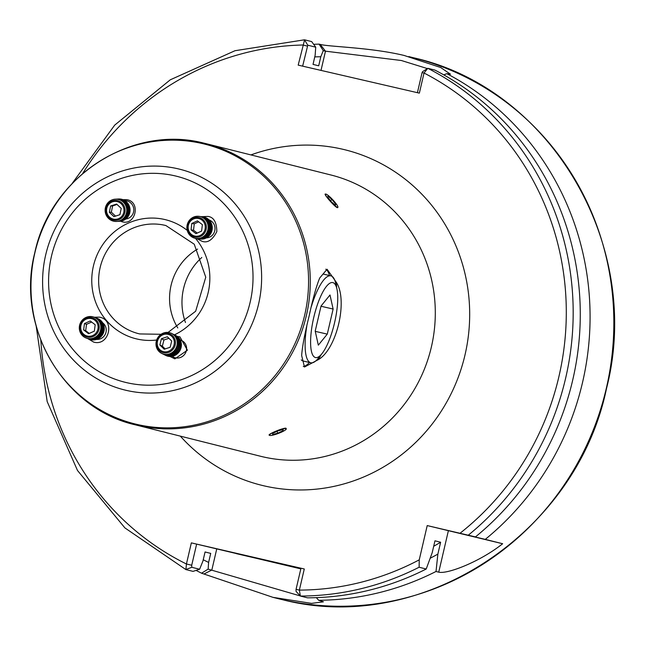 <?xml version="1.0" encoding="UTF-8"?>
<svg xmlns="http://www.w3.org/2000/svg" width="646" height="646" viewBox="0 0 646 646"><rect width="100%" height="100%" fill="white"/><g stroke="black" fill="none" stroke-linecap="round" stroke-linejoin="round"><path stroke-width="0.97" d="M124.888 200.631A9.197 8.931 87 0 1 133.787 210.338A9.197 8.931 87 0 1 125.857 218.978M120.487 221.215L121.682 221.643C135.62 226.278 141.248 201.705 126.721 199.654L122.95 199.671M196.634 238.527L202.182 241.354C207.673 243.203 212.55 239.949 216.83 231.599C216.685 222.224 213.745 217.169 207.996 216.426L201.318 216.676M102.722 322.879A9.197 8.883 110.4 0 1 96.553 339.441M87.485 338.52A11.152 10.764 -69.6 0 0 87.856 338.665L93.613 342.073C109.117 346.692 115.392 319.786 99.427 317.146L94.195 317.234M180.291 340.095A9.197 8.673 116.2 0 1 181.889 340.684A9.197 8.673 116.2 0 1 186 351.836A9.197 8.673 116.2 0 1 175.567 357.827A9.197 8.673 116.2 0 1 173.758 357.19A9.197 8.673 116.2 0 1 172.312 356.277M169.922 356.479L174.888 358.845L187.405 350.205L179.927 336.857L177.303 336.445M300.875 568.625L236.283 553.63L300.866 568.69M427.135 68.5L401.352 60.506L325.487 51.179L323.275 50.622L319.076 44.122A278.781 267.71 -75.9 0 0 313.665 44.34M316.354 597.647L318.68 600.279L323.428 601.814L311.534 603.372L273.008 597.356L201.568 573.204L208.125 569.126L302.376 596.549M196.077 570.386A278.781 267.71 -75.9 0 0 201.568 573.204M319.076 44.122L320.214 44.413C329.08 46.859 370.215 47.328 404.121 55.451L440.701 67.523L450.472 74.193L446.838 73.66L443.77 74.871M336.235 282.165L327.078 269.245L319.705 278.014C316.37 286.089 312.825 298.848 309.071 316.29C304.742 333.562 302.271 346.66 301.658 355.575L304.476 367.025L318.187 359.725C336.736 349.438 348.331 300.083 336.235 282.165A50.178 14.002 -77 0 1 336.623 287.623M325.786 269.188A50.178 14.002 -77 0 1 329.508 275.527M277.247 433.829L283.457 431.148M337.793 207.616L337.898 207.188M336.259 203.942L331.987 198.952M286.033 428.241C283.449 427.515 265.934 434.968 269.543 435.259M325.657 194.131C322.314 192.694 334.741 207.067 337.365 207.673M185.467 322.524A58.544 56.218 104.1 0 1 201.794 257.479M177.803 327.95A55.758 53.545 104.1 0 1 197.603 249.073M321.119 354.702A50.178 14.002 -77 0 1 318.187 359.725M309.41 362.446A50.178 14.002 -77 0 1 303.281 366.508M303.224 361.017A44.606 12.444 -77 0 1 301.262 359.903M433.7 546.266A256.478 246.296 -75.9 0 0 440.629 542.236L437.867 554.106L436.018 571.476L438.739 572.162C447.395 574.383 480.414 561.527 502.645 543.73L485.275 539.37A278.781 267.71 -75.9 0 0 446.838 73.66M191.345 542.874L196.634 544.118L191.717 565.234L191.789 567.285L199.614 569.247L193.033 571.371L185.935 569.594L186.428 563.99L191.345 542.874L304.282 568.981L299.364 590.105L300.366 596.048L307.464 597.825A278.781 267.71 -75.9 0 0 426.215 569.013L432.206 552.685L434.968 540.815L440.629 542.236M203.248 559.759A265.53 254.984 -75.9 0 0 208.618 562.416L208.125 569.126M485.275 539.37L449.955 531.052L475.472 536.907A278.781 267.71 -75.9 0 0 434.903 70.091L427.805 68.306L424.034 73.022L419.351 93.129L298.186 65.125L304.589 39.818L311.679 41.602L315.733 47.19L315.135 55.322L313.027 64.39L318.688 65.803L320.796 56.743A265.53 254.984 -75.9 0 0 314.764 56.905M320.796 56.743L323.275 50.622M199.614 569.247L202.957 560.994L205.057 551.975L210.717 553.396L208.618 562.416M475.472 536.907L427.216 525.578L419.246 559.84L419.117 567.236L426.215 569.013M191.789 567.285L185.846 569.562L124.912 527.911L77.504 470.49L47.19 401.618L36.233 326.472M72.118 183.512L114.722 125.106L170.269 79.813L234.991 50.719L304.476 39.81L307.787 45.196L302.643 66.158M468.374 535.122A278.781 267.71 -75.9 0 0 427.805 68.306L422.476 71.746L422.088 72.594L417.413 92.685M318.68 600.279A278.781 267.71 -75.9 0 0 436.018 571.476M304.282 568.981L300.971 568.238L296.054 589.354L296.038 591.348L300.366 596.048A278.781 267.71 -75.9 0 0 419.117 567.236M430.171 558.249A265.53 254.984 -75.9 0 0 437.867 554.106M196.634 544.118L300.818 568.876M502.645 543.73L427.216 525.578M315.733 47.19L307.787 45.196M296.054 589.354L299.364 590.105A273.21 262.357 -75.9 0 0 419.246 559.84M40.827 340.305A273.21 262.357 -75.9 0 0 186.428 563.99L191.717 565.234M460.13 533.184A273.21 262.357 -75.9 0 0 424.034 73.022L422.088 72.594M307.318 46.068L302.861 45.01A273.21 262.357 -75.9 0 0 82.696 173.491M209.094 219.963A9.197 8.778 98.5 0 1 214.916 230A9.197 8.778 98.5 0 1 206.405 237.881M332.884 282.609A38.461 10.732 103 0 0 313.754 317.461A38.461 10.732 103 0 0 315.45 357.537A38.461 10.732 103 0 0 321.942 353.677A38.461 10.732 103 0 0 336.913 288.907A38.461 10.732 103 0 0 332.884 282.609M336.913 288.907L335.629 283.158A44.606 12.444 103 0 0 330.954 275.866A44.606 12.444 103 0 0 330.897 275.85A44.606 12.444 103 0 0 311.324 306.689M306.826 326.028A44.606 12.444 103 0 0 310.734 362.753A44.606 12.444 103 0 0 310.799 362.769A44.606 12.444 103 0 0 318.268 358.272L321.942 353.677M321.046 306.018L315.208 331.099L318.325 345.158L327.28 334.127L333.118 309.046L330.001 294.988L321.046 306.018M320.997 306.244L333.118 309.046M315.264 331.35L327.28 334.127M165.78 355.429A11.152 10.506 -63.8 0 0 165.836 355.462A11.152 10.506 -63.8 0 0 178.304 352.853A11.152 10.506 -63.8 0 0 178.264 337.277A11.152 10.506 -63.8 0 0 175.696 335.452A11.152 10.506 -63.8 0 0 175.647 335.427M165.279 355.171A11.152 10.506 -63.8 0 0 165.731 355.405A11.152 10.506 -63.8 0 0 178.207 352.805A11.152 10.506 -63.8 0 0 178.167 337.228A11.152 10.506 -63.8 0 0 175.599 335.403A11.152 10.506 -63.8 0 0 175.139 335.193M164.77 354.937A11.152 10.506 -63.8 0 0 164.819 354.961A11.152 10.506 -63.8 0 0 177.295 352.353A11.152 10.506 -63.8 0 0 177.254 336.776A11.152 10.506 -63.8 0 0 174.686 334.959A11.152 10.506 -63.8 0 0 174.638 334.935M164.27 354.67A11.152 10.506 -63.8 0 0 164.722 354.912A11.152 10.506 -63.8 0 0 177.198 352.304A11.152 10.506 -63.8 0 0 177.157 336.728A11.152 10.506 -63.8 0 0 174.581 334.903A11.152 10.506 -63.8 0 0 174.121 334.693M163.761 354.436A11.152 10.506 -63.8 0 0 163.809 354.46A11.152 10.506 -63.8 0 0 176.285 351.86A11.152 10.506 -63.8 0 0 176.237 336.283A11.152 10.506 -63.8 0 0 173.669 334.458A11.152 10.506 -63.8 0 0 173.621 334.434M163.26 354.17A11.152 10.506 -63.8 0 0 163.713 354.412A11.152 10.506 -63.8 0 0 176.18 351.812A11.152 10.506 -63.8 0 0 176.14 336.235A11.152 10.506 -63.8 0 0 173.572 334.41A11.152 10.506 -63.8 0 0 173.112 334.192M162.744 353.935A11.152 10.506 -63.8 0 0 162.792 353.96A11.152 10.506 -63.8 0 0 175.268 351.359A11.152 10.506 -63.8 0 0 175.227 335.783A11.152 10.506 -63.8 0 0 172.66 333.958A11.152 10.506 -63.8 0 0 172.611 333.934M162.243 353.677A11.152 10.506 -63.8 0 0 162.695 353.911A11.152 10.506 -63.8 0 0 175.171 351.311A11.152 10.506 -63.8 0 0 175.131 335.734A11.152 10.506 -63.8 0 0 172.563 333.909A11.152 10.506 -63.8 0 0 172.094 333.691M161.734 353.435A11.152 10.506 -63.8 0 0 161.783 353.459A11.152 10.506 -63.8 0 0 174.258 350.859A11.152 10.506 -63.8 0 0 174.218 335.282A11.152 10.506 -63.8 0 0 171.642 333.457A11.152 10.506 -63.8 0 0 171.594 333.433M159.118 351.585A11.152 10.506 -63.8 0 0 161.686 353.41A11.152 10.506 -63.8 0 0 174.162 350.81A11.152 10.506 -63.8 0 0 174.113 335.234A11.152 10.506 -63.8 0 0 171.545 333.409A11.152 10.506 -63.8 0 0 159.069 336.009A11.152 10.506 -63.8 0 0 159.118 351.585M159.255 350.39A9.956 9.383 116.2 0 1 159.215 336.477A9.956 9.383 116.2 0 1 172.652 335.783A9.956 9.383 116.2 0 1 172.692 349.688A9.956 9.383 116.2 0 1 159.255 350.39M159.707 337.042A8.979 8.463 -63.8 0 0 159.748 349.583A8.979 8.463 -63.8 0 0 171.852 348.953A8.979 8.463 -63.8 0 0 171.82 336.413A8.979 8.463 -63.8 0 0 159.707 337.042M159.853 344.956L164.205 349.228L170.14 347.273L171.707 341.048L167.354 336.776L161.427 338.73L159.853 344.956L162.364 346.191L163.939 339.966L161.427 338.73M168.929 338.318L163.939 339.966M162.364 346.191L165.142 348.913M89.552 339.303A11.152 10.764 -69.6 0 0 89.592 339.311A11.152 10.764 -69.6 0 0 100.082 319.915A11.152 10.764 -69.6 0 0 97.336 318.397M89.14 339.142A11.152 10.764 -69.6 0 0 100.001 319.883A11.152 10.764 -69.6 0 0 96.924 318.252M88.72 338.988A11.152 10.764 -69.6 0 0 99.258 319.608A11.152 10.764 -69.6 0 0 96.512 318.09M88.308 338.827A11.152 10.764 -69.6 0 0 99.177 319.576A11.152 10.764 -69.6 0 0 96.093 317.945M87.896 338.682A11.152 10.764 -69.6 0 0 98.426 319.302A11.152 10.764 -69.6 0 0 95.681 317.784M87.937 338.698L87.856 338.665A11.152 10.764 -69.6 0 0 98.345 319.269A11.152 10.764 -69.6 0 0 95.269 317.638M87.065 338.375A11.152 10.764 -69.6 0 0 97.603 318.987A11.152 10.764 -69.6 0 0 94.857 317.477M86.653 338.213A11.152 10.764 -69.6 0 0 97.522 318.962A11.152 10.764 -69.6 0 0 94.437 317.331M86.241 338.068A11.152 10.764 -69.6 0 0 96.771 318.68A11.152 10.764 -69.6 0 0 94.025 317.17M83.496 336.55A11.152 10.764 -69.6 0 0 98.66 334.176A11.152 10.764 -69.6 0 0 93.985 317.154A11.152 10.764 -69.6 0 0 83.496 336.55M83.657 335.395A9.956 9.609 110.4 0 1 81.905 321.53A9.956 9.609 110.4 0 1 95.447 319.407A9.956 9.609 110.4 0 1 97.199 333.271A9.956 9.609 110.4 0 1 83.657 335.395M82.518 322.055A8.979 8.664 -69.6 0 0 84.101 334.555A8.979 8.664 -69.6 0 0 96.302 332.642A8.979 8.664 -69.6 0 0 94.728 320.141A8.979 8.664 -69.6 0 0 82.518 322.055M83.641 329.928L88.583 333.724L94.356 331.14L95.18 324.768L90.238 320.973L84.473 323.557L83.641 329.928L85.692 330.687L86.524 324.316L84.473 323.557M91.627 322.039L86.524 324.316M85.692 330.687L89.253 333.425M285.257 428.548A8.979 1.47 159.2 0 0 274.397 431.883A8.979 1.47 159.2 0 0 270.012 435.477A8.979 1.47 159.2 0 0 270.529 435.501A8.979 1.47 159.2 0 0 279.032 433.159A8.979 1.47 159.2 0 0 286.073 429.364A8.979 1.47 159.2 0 0 285.257 428.548M278.014 430.85L272.733 433.337L272.612 434.516L277.764 433.2L283.053 430.704L283.174 429.525L278.014 430.85M282.649 429.663L283.053 430.704M277.045 431.302L277.764 433.2M199.913 239.02A11.152 10.643 -81.5 0 0 199.961 239.028A11.152 10.643 -81.5 0 0 210.136 234.563A11.152 10.643 -81.5 0 0 208.012 218.994A11.152 10.643 -81.5 0 0 203.272 216.975A11.152 10.643 -81.5 0 0 203.224 216.967M199.412 238.939A11.152 10.643 -81.5 0 0 199.864 239.012A11.152 10.643 -81.5 0 0 210.039 234.546A11.152 10.643 -81.5 0 0 207.915 218.986A11.152 10.643 -81.5 0 0 203.175 216.959A11.152 10.643 -81.5 0 0 202.723 216.903M198.911 238.875A11.152 10.643 -81.5 0 0 198.96 238.875A11.152 10.643 -81.5 0 0 209.143 234.409A11.152 10.643 -81.5 0 0 207.011 218.849A11.152 10.643 -81.5 0 0 202.271 216.822A11.152 10.643 -81.5 0 0 202.222 216.814M198.419 238.786A11.152 10.643 -81.5 0 0 198.863 238.867A11.152 10.643 -81.5 0 0 209.046 234.401A11.152 10.643 -81.5 0 0 206.914 218.833A11.152 10.643 -81.5 0 0 202.174 216.806A11.152 10.643 -81.5 0 0 201.722 216.749M197.918 238.721A11.152 10.643 -81.5 0 0 197.967 238.729A11.152 10.643 -81.5 0 0 208.141 234.264A11.152 10.643 -81.5 0 0 206.017 218.695A11.152 10.643 -81.5 0 0 201.277 216.676A11.152 10.643 -81.5 0 0 201.229 216.668M197.418 238.632A11.152 10.643 -81.5 0 0 197.87 238.713A11.152 10.643 -81.5 0 0 208.044 234.248A11.152 10.643 -81.5 0 0 205.921 218.687A11.152 10.643 -81.5 0 0 201.181 216.66A11.152 10.643 -81.5 0 0 200.728 216.604M196.917 238.568A11.152 10.643 -81.5 0 0 196.965 238.576A11.152 10.643 -81.5 0 0 207.148 234.11A11.152 10.643 -81.5 0 0 205.016 218.55A11.152 10.643 -81.5 0 0 200.276 216.523A11.152 10.643 -81.5 0 0 200.228 216.515M196.424 238.487A11.152 10.643 -81.5 0 0 196.869 238.568A11.152 10.643 -81.5 0 0 207.051 234.102A11.152 10.643 -81.5 0 0 204.919 218.534A11.152 10.643 -81.5 0 0 200.179 216.507A11.152 10.643 -81.5 0 0 199.727 216.45M195.924 238.422A11.152 10.643 -81.5 0 0 195.972 238.431A11.152 10.643 -81.5 0 0 206.147 233.965A11.152 10.643 -81.5 0 0 204.015 218.396A11.152 10.643 -81.5 0 0 199.283 216.37A11.152 10.643 -81.5 0 0 199.234 216.37M203.918 218.388A11.152 10.643 -81.5 0 0 199.186 216.362A11.152 10.643 -81.5 0 0 189.012 220.827A11.152 10.643 -81.5 0 0 191.135 236.388A11.152 10.643 -81.5 0 0 195.875 238.414A11.152 10.643 -81.5 0 0 206.05 233.949A11.152 10.643 -81.5 0 0 203.918 218.388M202.586 219.252A9.956 9.504 98.5 0 1 204.483 233.149A9.956 9.504 98.5 0 1 191.168 235.33A9.956 9.504 98.5 0 1 189.262 221.425A9.956 9.504 98.5 0 1 202.586 219.252M203.571 232.544A8.979 8.568 -81.5 0 0 201.851 220.02A8.979 8.568 -81.5 0 0 189.851 221.982A8.979 8.568 -81.5 0 0 191.563 234.514A8.979 8.568 -81.5 0 0 203.571 232.544M202.368 224.655L197.442 220.867L191.789 223.476L191.054 229.871L195.972 233.658L201.625 231.05L202.368 224.655M197.216 233.085L193.525 230.242L191.054 229.871M193.525 230.242L194.26 223.847L191.789 223.476M198.669 221.812L194.26 223.847M331.979 198.944A8.979 1.397 47 0 0 326.109 194.131A8.979 1.397 47 0 0 331.463 202.464A8.979 1.397 47 0 0 337.89 206.76A8.979 1.397 47 0 0 331.979 198.944M327.958 196.101L327.772 197.361L331.535 201.964L335.484 205.307L335.662 204.047L331.907 199.444L327.958 196.101M330.526 200.728L331.907 199.444M334.87 204.79L335.662 204.047M119.793 221.271A11.152 10.829 -93 0 0 119.833 221.263A11.152 10.829 -93 0 0 126.519 201.899A11.152 10.829 -93 0 0 118.654 198.992A11.152 10.829 -93 0 0 118.614 199M119.389 221.287A11.152 10.829 -93 0 0 126.438 201.899A11.152 10.829 -93 0 0 118.21 199.025M118.985 221.312A11.152 10.829 -93 0 0 119.026 221.312A11.152 10.829 -93 0 0 125.712 201.94A11.152 10.829 -93 0 0 117.847 199.041A11.152 10.829 -93 0 0 117.806 199.041M118.581 221.328A11.152 10.829 -93 0 0 125.631 201.948A11.152 10.829 -93 0 0 117.402 199.065M118.178 221.352A11.152 10.829 -93 0 0 118.218 221.352A11.152 10.829 -93 0 0 124.904 201.98A11.152 10.829 -93 0 0 117.039 199.081A11.152 10.829 -93 0 0 116.999 199.081M117.774 221.368A11.152 10.829 -93 0 0 124.831 201.988A11.152 10.829 -93 0 0 116.595 199.113M117.378 221.4A11.152 10.829 -93 0 0 117.41 221.392A11.152 10.829 -93 0 0 124.097 202.028A11.152 10.829 -93 0 0 116.232 199.121A11.152 10.829 -93 0 0 116.191 199.13M116.974 221.408A11.152 10.829 -93 0 0 124.024 202.028A11.152 10.829 -93 0 0 115.787 199.154M116.571 221.441A11.152 10.829 -93 0 0 116.611 221.441A11.152 10.829 -93 0 0 123.297 202.069A11.152 10.829 -93 0 0 115.424 199.17A11.152 10.829 -93 0 0 115.384 199.17M123.216 202.069A11.152 10.829 -93 0 0 107.922 202.787A11.152 10.829 -93 0 0 116.53 221.441A11.152 10.829 -93 0 0 123.216 202.069M121.908 202.981A9.956 9.674 87 0 1 122.57 217.048A9.956 9.674 87 0 1 108.908 217.686A9.956 9.674 87 0 1 108.245 203.619A9.956 9.674 87 0 1 121.908 202.981M121.731 216.394A8.979 8.713 -93 0 0 121.133 203.716A8.979 8.713 -93 0 0 108.819 204.289A8.979 8.713 -93 0 0 109.416 216.967A8.979 8.713 -93 0 0 121.731 216.394M121.23 208.392L116.595 204.055L110.644 206.001L109.319 212.292L113.954 216.628L119.906 214.682L121.23 208.392M115.521 216.119L111.322 212.179L109.319 212.292M111.322 212.179L112.646 205.896L110.644 206.001M117.031 204.459L112.646 205.896M321.014 70.398L325.487 51.179L320.214 44.413M413.343 57.72C551.442 88.599 643.279 245.981 606.537 388.383C576.434 534.266 421.03 635.64 282.286 599.641L277.586 598.511A278.781 267.71 -75.9 0 0 282.278 599.641A278.781 267.71 -75.9 0 0 605.722 390.854A278.781 267.71 -75.9 0 0 413.343 57.72L408.765 56.573M331.043 175.026A144.97 139.213 104.1 0 1 431.076 348.259A144.97 139.213 104.1 0 1 262.89 456.827A144.97 139.213 104.1 0 1 260.451 456.238L135.426 424.858A144.97 139.213 104.1 0 0 137.864 425.439A144.97 139.213 104.1 0 0 306.059 316.879A144.97 139.213 104.1 0 0 206.017 143.646L331.043 175.026M250.914 154.919A172.845 165.982 104.1 0 1 342.461 149.186A172.845 165.982 104.1 0 1 465.007 354.912A172.845 165.982 104.1 0 1 264.117 485.873A172.845 165.982 104.1 0 1 180.323 436.123M137.089 424.438A144.187 138.454 104.1 0 1 34.868 252.828A144.187 138.454 104.1 0 1 202.448 143.582A144.187 138.454 104.1 0 1 304.67 315.191A144.187 138.454 104.1 0 1 137.089 424.438M126.325 390.378A113.769 109.247 104.1 0 1 45.672 254.976A113.769 109.247 104.1 0 1 177.9 168.776A113.769 109.247 104.1 0 1 258.553 304.185A113.769 109.247 104.1 0 1 126.325 390.378M126.737 382.674A106.186 101.971 104.1 0 1 51.454 256.284A106.186 101.971 104.1 0 1 174.872 175.833A106.186 101.971 104.1 0 1 250.155 302.215A106.186 101.971 104.1 0 1 126.737 382.674M138.737 333.707L139.665 333.934A55.758 53.545 104.1 0 1 138.737 333.707A55.758 53.545 104.1 0 1 100.259 267.081A55.758 53.545 104.1 0 1 164.948 225.325A55.758 53.545 104.1 0 1 165.893 225.551L194.252 244.22L205.767 277.215L195.657 311.235L168.049 332.424M156.663 340.014A61.33 58.899 104.1 0 1 136.904 338.988A61.33 58.899 104.1 0 1 93.42 265.982A61.33 58.899 104.1 0 1 164.706 219.511A61.33 58.899 104.1 0 1 187.227 230.38M195.463 238.342A61.33 58.899 104.1 0 1 174.452 334.838M203.579 143.057A144.97 139.213 104.1 0 1 206.017 143.646L203.571 143.057C131.235 124.307 50.396 177.061 34.763 252.836C15.649 326.811 63.421 408.74 135.426 424.858M216.693 549.148L211.831 570.055L204.209 573.874M448.34 530.883L438.739 572.162M277.586 598.511L273.008 597.356M161.056 334.289L139.665 333.934M323.258 274.082L330.897 275.85M303.16 361.001L310.799 362.769"/></g></svg>

